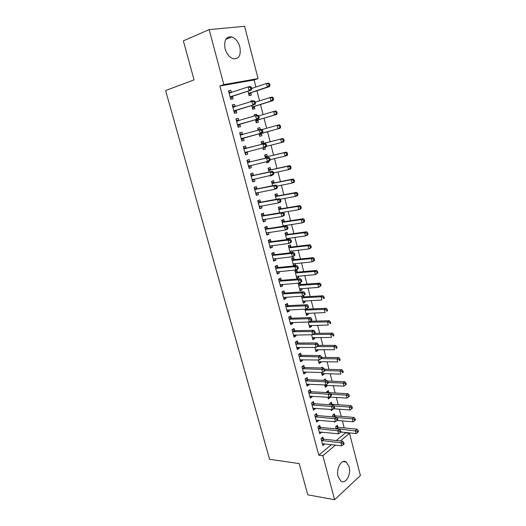 <?xml version="1.0" encoding="UTF-8"?>
<svg xmlns="http://www.w3.org/2000/svg" width="526" height="526" viewBox="0 0 526 526"><rect width="100%" height="100%" fill="white"/><g stroke="black" fill="none" stroke-linecap="round" stroke-linejoin="round"><path stroke-width="0.79" d="M338.106 476.576C335.772 468.758 341.676 458.468 346.272 462.052L349.106 466.661C351.414 474.347 345.595 484.762 340.874 481.099L338.106 476.576M225.108 48.773C223.774 40.37 225.989 36.412 231.756 36.892C235.569 38.313 238.265 41.666 239.849 46.946C241.184 55.361 238.922 59.287 233.051 58.721C229.343 57.295 226.699 53.981 225.108 48.773M336.285 440.551L345.483 432.865L345.391 432.484M344.208 427.921L342.387 420.879M341.21 416.355L339.362 409.202M338.198 404.718L336.318 397.439M335.167 393.007L333.254 385.611M332.116 381.218L330.17 373.697M329.046 369.351L327.067 361.71M325.949 357.404L323.944 349.639M322.839 345.385L320.794 337.495M319.709 333.287L317.632 325.265M316.553 321.103L314.443 312.957M313.378 308.847L311.234 300.57M310.182 296.506L308.006 288.097M306.967 284.079L304.758 275.539M303.732 271.574L301.483 262.901M300.471 258.989L298.189 250.172M297.19 246.313L294.876 237.364M293.889 233.557L291.535 224.464M290.562 220.71L288.176 211.478M287.216 207.777L284.79 198.401M283.843 194.758L281.377 185.237M280.45 181.648L277.945 171.982M277.031 168.451L274.493 158.635M273.592 155.157L271.015 145.196M270.127 141.777L267.517 131.684M266.629 128.259L264.006 118.14M263.092 114.609L260.475 104.503M259.535 100.861L256.925 90.768M255.952 87.02L254.124 79.952L258.062 78.591L223.833 84.62L209.157 29.614L244.583 26.3L258.062 78.591M345.483 432.865L349.501 433.273L360.402 475.55L334.602 499.7L322.859 455.707L335.457 445.101M334.602 499.7L307.776 494.828L299.215 463.59L269.588 459.283L165.598 90.531L194.055 79.88L183.364 40.857L209.157 29.614M334.871 415.685L334.385 413.817L332.596 415.224L333.037 416.901M334.983 421.688L334.404 422.148L334.266 421.622M320.262 427.224L319.755 425.317L317.868 426.796L319.755 433.871L321.544 432.05M328.829 392.501L328.336 390.608L326.521 391.949L326.685 392.593M330.019 397.058L330.164 397.603L328.349 398.964L327.895 397.215M313.963 403.514L313.45 401.588L311.537 402.995L313.443 410.168L315.35 408.735L315.225 408.255M322.451 368.016L322.214 367.102L320.945 367.976M323.878 373.486L324.062 374.183L322.214 375.479L321.432 372.48M307.592 379.496L307.072 377.543L305.119 378.884L307.053 386.15L308.992 384.789L308.821 384.144M317.658 349.612L317.875 350.467L316.008 351.697L314.883 347.41M301.128 355.162L300.602 353.176L298.617 354.445L300.576 361.816L302.549 360.52L302.338 359.712M311.353 325.416L311.616 326.436L309.709 327.593L308.249 321.991M294.58 330.492L294.047 328.487L292.029 329.684L294.014 337.146L296.026 335.93L295.763 334.944M303.587 295.638L303.87 296.717M304.962 300.911L305.271 302.088L303.331 303.18L301.516 296.217M287.946 305.501L287.406 303.463L285.348 304.587L287.367 312.148L289.405 311.004L289.096 309.847M297.427 271.975L296.901 269.963L294.915 270.956L296.874 278.438L298.847 277.426L298.492 276.071M281.219 280.161L280.674 278.096L278.583 279.142L280.621 286.815L282.699 285.743L282.344 284.402M290.891 246.911L290.359 244.866L288.34 245.787L290.188 252.842M291.937 250.909L292.331 252.427L291.864 252.651M274.401 254.479L273.849 252.388L271.718 253.354L273.79 261.126L275.9 260.133L275.499 258.608M284.27 221.505L283.731 219.434L281.68 220.276L283.244 226.272M285.289 225.398L285.427 225.95M267.491 228.442L266.925 226.318L264.762 227.206L266.86 235.089L269.01 234.175L268.556 232.459M277.564 195.764L277.018 193.66L274.927 194.423L276.209 199.328M260.482 202.043L259.91 199.893L257.707 200.695L259.831 208.69L262.027 207.862L261.521 205.949M270.765 169.668L270.213 167.538L268.082 168.215L269.069 172.002M272.179 175.099L270.147 176.118L270.035 175.684M253.374 175.283L252.796 173.1L250.554 173.817L252.71 181.917L254.939 181.174L254.38 179.064M263.868 143.217L263.309 141.06L261.146 141.652L261.83 144.282M264.92 147.254L265.387 149.042L263.237 149.66L262.757 147.832M246.175 148.141L245.583 145.926L243.301 146.557L245.484 154.769L247.759 154.118L247.174 151.909M254.15 114.859L256.313 114.208L254.111 114.721L254.452 116.016M256.313 114.208L256.635 115.437M257.852 120.125L258.424 122.302L256.234 122.834L255.412 119.698M235.983 119.06L238.271 118.37L235.944 118.902L238.16 127.239L240.474 126.674L239.882 124.438M238.271 118.37L238.863 120.612M250.784 92.984L251.356 95.199L249.127 95.64L247.976 91.215M228.567 91.195L230.848 90.419L228.481 90.86L230.73 99.315L233.084 98.849L232.485 96.574M230.848 90.419L231.414 92.556M254.124 79.952L219.868 86.014L318.782 455.168L331.406 444.628M232.288 105.174L234.57 104.444L232.222 104.93L234.458 113.327L236.792 112.807L236.194 110.559M234.57 104.444L235.161 106.66M250.619 101.334L252.776 100.65L250.56 101.11L250.711 101.709M252.776 100.65L252.907 101.13M254.328 106.6L254.9 108.797L252.69 109.283L251.704 105.509M239.652 132.841L241.94 132.197L239.632 132.776L241.835 141.053L244.13 140.449L243.538 138.226M241.94 132.197L242.532 134.426M257.655 128.291L259.824 127.68L257.641 128.232L258.161 130.224M259.824 127.68L260.337 129.639M261.356 133.551L261.915 135.715L259.745 136.293L259.088 133.782M249.784 161.758L249.206 159.562L246.937 160.233L249.114 168.392L251.362 167.695L250.784 165.506M267.326 156.485L266.774 154.342L264.624 154.979L265.466 158.188M268.562 161.226L268.839 162.271L266.702 162.935L266.426 161.804M256.944 188.709L256.366 186.546L254.143 187.302L256.287 195.35L258.496 194.567L257.964 192.549M274.178 182.759L273.625 180.642L271.515 181.365L272.652 185.711M263.999 215.292L263.427 213.155L261.244 213.997L263.355 221.933L265.531 221.065L265.051 219.25M280.93 208.677L280.384 206.593L278.313 207.395L279.74 212.846M270.956 241.506L270.397 239.396L268.253 240.323L270.338 248.154L272.468 247.2L272.041 245.583M287.597 234.254L287.058 232.196L285.026 233.071L286.729 239.606M288.623 238.193L288.912 239.317M277.82 267.366L277.268 265.288L275.164 266.294L277.215 274.013L279.313 272.981L278.931 271.548M294.172 259.482L293.639 257.457L291.641 258.411L293.607 265.946L295.599 264.966L295.224 263.533M284.592 292.87L284.047 290.819L281.975 291.91L284.007 299.524L286.065 298.413L285.736 297.164M298.663 283.159L298.17 283.415L300.116 290.852L302.069 289.8L301.74 288.531M300.195 282.613L300.662 284.388M291.272 318.039L290.74 316.014L288.702 317.178L290.7 324.693L292.726 323.51L292.443 322.438M306.96 308.565L307.066 308.959M308.17 313.207L308.453 314.305L306.533 315.429L304.896 309.15M297.867 342.867L297.335 340.874L295.336 342.11L297.308 349.52L299.301 348.265L299.057 347.37M314.515 337.554L314.758 338.488L312.865 339.684L311.576 334.74M304.37 367.372L303.844 365.399L301.885 366.707L303.831 374.025L305.784 372.691L305.593 371.967M319.203 355.543L318.664 355.537M320.775 361.586L320.978 362.361L319.124 363.624L318.171 359.988M310.787 391.548L310.274 389.602L308.341 390.982L310.261 398.202L312.181 396.801L312.036 396.242M325.679 380.41L325.285 378.891L323.483 380.318M326.955 385.308L327.119 385.933L325.292 387.261L324.673 384.894M317.125 415.408L316.613 413.489L314.712 414.935L316.613 422.062L318.5 420.596L318.394 420.195M331.86 404.126L331.373 402.252L329.565 403.626L329.874 404.79M333.109 408.906L331.387 410.596L331.091 409.458M323.372 438.96L322.872 437.067L321.005 438.579L322.879 445.607L324.667 443.832M337.863 427.165L337.383 425.31L335.608 426.75L336.18 428.94M340.322 441.005L349.501 433.273M318.782 455.168L322.859 455.707M219.868 86.014L223.833 84.62M245.464 154.69L247.759 154.118M263.217 149.588L265.387 149.042M249.068 168.228L251.362 167.695M266.662 162.777L268.839 162.271M252.644 181.667L254.939 181.174M270.088 175.881L272.264 175.414M256.195 195.014L258.496 194.567M259.719 208.27L262.027 207.862M263.224 221.433L265.531 221.065M266.702 234.504L269.01 234.175M270.16 247.49L272.468 247.2M273.592 260.383L275.9 260.133M290.142 252.684L292.331 252.427M276.998 273.191L279.313 272.981M293.409 265.183L295.599 264.966M280.384 285.914L282.699 285.743M296.657 277.61L298.847 277.426M283.744 298.551L286.065 298.413M299.879 289.944L302.069 289.8M287.084 311.103L289.405 311.004M303.081 302.207L305.271 302.088M290.405 323.569L292.726 323.51M306.264 314.384L308.453 314.305M293.699 335.956L296.026 335.93M309.42 326.488L311.616 326.436M296.973 348.258L299.301 348.265M312.562 338.507L314.758 338.488M300.221 360.474L302.549 360.52M315.679 350.454L317.875 350.467M303.456 372.618L305.784 372.691M318.782 362.322L320.978 362.361M306.665 384.677L308.992 384.789M321.859 374.111L324.062 374.183M309.853 396.657L312.181 396.801M324.917 385.828L327.119 385.933M313.016 408.557L315.35 408.735M327.961 397.465L330.164 397.603M316.165 420.386L318.5 420.596M332.754 409.169L333.182 409.202M319.289 432.129L321.629 432.372M322.399 443.806L324.733 444.075M230.585 96.685L251.369 90.084L230.125 97.04M250.79 88.868L249.015 90.538L248.075 86.921L250.429 86.481L251.356 87.244L250.415 87.421L250.79 88.868L251.73 88.69L251.356 87.244M229.086 93.148L248.075 86.921L250.415 87.421M232.946 96.219L230.552 98.638M228.823 92.162L231.177 92.642M251.369 90.084L251.73 88.69M248.936 94.904L251.244 92.635L269.595 86.593L267.372 87.014L266.472 83.496L251.671 88.453M248.548 93.424L267.372 87.014L269.115 85.39L270.002 85.219L269.641 83.812L268.753 83.976L269.115 85.39M250.915 92.852L248.68 93.286L250.909 92.859M268.753 83.976L266.472 83.496L268.694 83.082L269.641 83.812M270.002 85.219L269.595 86.593M234.32 110.723L255.103 104.444L233.86 111.065M254.545 103.293L252.776 104.944L251.836 101.354L254.17 100.867L255.103 101.663L254.176 101.86L254.545 103.293L255.478 103.096L255.103 101.663M232.827 107.199L251.836 101.354L254.176 101.86M236.661 110.21L234.254 112.564M232.545 106.134L235.083 106.686M255.103 104.444L255.478 103.096M238.028 124.662L258.812 118.698L237.561 124.997M258.279 117.62L256.504 119.251L255.577 115.681L257.891 115.148L258.831 115.976L257.904 116.187L258.279 117.62L259.2 117.397L258.831 115.976M236.542 121.158L255.577 115.681L257.904 116.187M240.349 124.11L237.936 126.391M236.233 120.007L238.955 120.638M258.812 118.698L259.2 117.397M252.48 108.474L254.794 106.265L273.158 100.565L270.962 101.038L270.062 97.54L255.248 102.215M252.118 107.087L270.962 101.038L272.698 99.427L273.579 99.236L273.224 97.843L272.343 98.027L272.698 99.427M272.343 98.027L270.062 97.54L272.271 97.08L273.224 97.843M273.579 99.236L273.158 100.565M254.768 115.924L254.406 115.845M255.998 121.947L258.319 119.796L276.702 114.438L274.526 114.957L273.632 111.486L258.746 115.898M255.662 120.651L274.526 114.957L277.136 113.162L276.781 111.775L275.907 111.979L276.262 113.366M275.907 111.979L273.632 111.486L275.821 110.979L276.781 111.775M277.136 113.162L276.702 114.438M241.71 138.502L262.494 132.848L241.243 138.825M261.974 131.835L260.212 133.446L259.285 129.909L261.58 129.324L262.527 130.185L261.606 130.422L261.974 131.835L262.895 131.599L262.527 130.185M240.231 135.018L259.285 129.909L261.606 130.422M244.005 137.904L241.592 140.126M239.902 133.782L242.828 134.485M262.494 132.848L262.895 131.599M266.557 145.695L266.195 144.288L265.288 144.545L265.65 145.952L266.557 145.695L266.156 146.899L244.899 152.56M265.65 145.952L263.888 147.543L262.974 144.032L265.242 143.394L246.733 148.187L243.538 147.464M243.893 148.773L262.974 144.032L265.288 144.545M247.358 151.744L245.215 153.763M266.195 144.288L265.242 143.394M259.936 129.744L257.911 129.264M259.496 135.327L261.823 133.236L280.226 128.213L278.063 128.778L277.182 125.333L261.863 129.587M259.18 134.123L278.063 128.778L280.66 126.983L280.312 125.602L279.444 125.826L279.799 127.207M279.444 125.826L277.182 125.333L279.345 124.78L280.312 125.602M280.66 126.983L280.226 128.213M266.327 146.386L281.574 142.507L280.7 139.081L282.843 138.483L264.433 143.256L261.396 142.599M262.967 148.615L264.223 147.451M282.955 139.581L283.304 140.948L284.165 140.705L283.816 139.337L280.7 139.081L261.711 143.815M284.165 140.705L283.718 141.895L281.574 142.507L283.304 140.948M282.843 138.483L283.816 139.337M270.2 159.694L269.838 158.3L268.937 158.569L269.299 159.97L270.2 159.694L269.785 160.851L248.528 166.196M269.299 159.97L267.537 161.541L266.629 158.05L268.878 157.373L250.35 161.811L247.154 161.048M247.529 162.435L266.629 158.05L268.937 158.569M250.823 165.466L248.818 167.301M269.838 158.3L268.878 157.373M270.186 159.648L285.066 156.137L284.191 152.737L286.322 152.093L267.892 156.538L264.854 155.841M286.446 153.237L286.795 154.598L287.643 154.335L287.295 152.981L284.191 152.737L265.189 157.129M287.643 154.335L287.189 155.479L285.066 156.137L286.795 154.598M286.322 152.093L287.295 152.981M273.809 173.587L273.454 172.199L272.56 172.495L272.922 173.882L273.809 173.587L273.389 174.698L252.132 179.734M272.922 173.882L271.166 175.434L270.259 171.969L272.488 171.246L253.94 175.342L250.744 174.533M251.139 176.006L270.259 171.969L272.56 172.495M254.268 179.09L252.401 180.747M273.454 172.199L272.488 171.246M273.638 172.922L288.531 169.668L287.663 166.295L289.773 165.605L271.324 169.72L268.286 168.991M289.911 166.801L290.253 168.149L291.095 167.873L290.753 166.518L289.911 166.801L287.663 166.295L268.641 170.352M291.095 167.873L290.635 168.971L288.531 169.668L290.253 168.149M289.773 165.605L290.753 166.518M277.399 187.381L277.044 186.007L276.157 186.316L276.518 187.697L277.399 187.381L276.965 188.446L274.763 189.235L255.708 193.18M276.518 187.697L274.763 189.235L273.868 185.79L276.071 185.02L257.503 188.781L254.308 187.933M254.722 189.478L273.868 185.79L276.157 186.316M257.687 192.608L255.952 194.101M277.044 186.007L276.071 185.02M280.963 201.083L280.608 199.716L279.733 200.044L280.088 201.412L280.963 201.083L280.516 202.102L278.333 202.931L259.259 206.534M280.088 201.412L278.333 202.931L277.445 199.512L279.635 198.696L261.047 202.122L257.852 201.234M258.279 202.858L277.445 199.512L279.733 200.044M261.08 206.028L259.482 207.362M280.608 199.716L279.635 198.696M284.5 214.68L284.145 213.326L283.277 213.674L283.632 215.029L284.5 214.68L284.047 215.66L281.883 216.528L262.79 219.796M283.632 215.029L281.883 216.528L281.002 213.142L283.166 212.28L264.565 215.377L261.363 214.444M261.816 216.14L281.002 213.142L283.277 213.674M264.453 219.349L262.987 220.532M284.145 213.326L283.166 212.28M288.011 228.185L287.663 226.837L286.801 227.206L287.157 228.554L288.011 228.185L287.551 229.119L285.408 230.033L266.294 232.965M287.157 228.554L285.408 230.033L284.527 226.667L286.677 225.759L268.056 228.54L264.854 227.567M265.328 229.336L284.527 226.667L286.801 227.206M267.8 232.571L266.465 233.61M287.663 226.837L286.677 225.759M291.496 241.598L291.148 240.257L290.299 240.638L290.648 241.98L291.496 241.598L291.029 242.486L288.905 243.446L269.772 246.043M290.648 241.98L288.905 243.446L288.031 240.099L290.161 239.152L271.521 241.612L268.326 240.599M268.812 242.44L288.031 240.099L290.299 240.638M271.12 245.695L269.923 246.602M291.148 240.257L290.161 239.152M294.961 254.913L294.619 253.585L293.771 253.986L294.119 255.314L294.961 254.913L294.481 255.754L292.377 256.76L273.231 259.035M294.119 255.314L292.377 256.76L291.509 253.44L293.62 252.447L274.966 254.591L271.771 253.545M272.277 255.452L291.509 253.44L293.771 253.986M274.414 258.726L273.356 259.502M294.619 253.585L293.62 252.447M298.4 268.135L298.058 266.813L297.223 267.234L297.565 268.549L298.4 268.135L297.913 268.937L295.829 269.983L276.663 271.935M297.565 268.549L295.829 269.983L294.968 266.682L297.058 265.65L278.385 267.484L275.19 266.399M275.716 268.378L294.968 266.682L297.223 267.234M277.689 271.666L276.768 272.317M298.058 266.813L297.058 265.65M301.812 281.265L301.477 279.957L300.648 280.384L300.99 281.699L301.812 281.265L301.319 282.028L299.255 283.113L280.075 284.75M300.99 281.699L299.255 283.113L298.4 279.839L300.471 278.76L281.785 280.286L278.589 279.161M279.135 281.219L298.4 279.839L300.648 280.384M280.937 284.507L280.154 285.046M301.477 279.957L300.471 278.76M305.205 294.304L304.87 293.002L304.048 293.449L304.39 294.751L305.205 294.304L302.654 296.151L283.461 297.473M304.39 294.751L302.654 296.151L301.806 292.897L303.857 291.785L285.158 293.008L282.041 291.877M282.528 293.968L301.806 292.897L304.048 293.449M284.165 297.262L283.514 297.69M304.87 293.002L303.857 291.785M277.064 186.105L291.969 183.107L291.108 179.754L293.199 179.024L274.736 182.824L271.699 182.049M293.35 180.267L293.692 181.608L294.527 181.312L294.185 179.971L293.35 180.267L291.108 179.754L272.074 183.482M294.527 181.312L294.054 182.364L291.969 183.107L293.692 181.608M293.199 179.024L294.185 179.971M280.161 199.249L295.388 196.454L294.534 193.127L296.605 192.352L278.123 195.836L275.085 195.028M296.769 193.64L297.105 194.968L297.933 194.659L297.591 193.325L296.769 193.64L294.534 193.127L275.479 196.527M297.933 194.659L297.453 195.672L295.388 196.454L297.105 194.968M296.605 192.352L297.591 193.325M283.192 212.307L298.781 209.71L297.933 206.402L299.984 205.587L281.489 208.756L278.451 207.915M300.162 206.922L300.497 208.243L301.319 207.915L300.977 206.593L300.162 206.922L297.933 206.402L278.865 209.486M301.319 207.915L300.826 208.881L298.781 209.71L300.497 208.243M299.984 205.587L300.977 206.593M283.146 225.897L302.148 222.873L301.306 219.592L303.344 218.731L284.836 221.597L281.798 220.716M283.672 226.213L284.586 225.503M303.528 220.111L303.864 221.426L304.672 221.078L304.344 219.763L303.528 220.111L301.306 219.592L282.225 222.353M304.672 221.078L304.179 222.005L302.148 222.873L303.864 221.426M303.344 218.731L304.344 219.763M286.479 238.653L305.494 235.944L304.659 232.689L306.678 231.788L288.156 234.346L285.118 233.432M286.617 239.172L287.768 238.311M306.875 233.209L307.21 234.517L308.012 234.149L307.677 232.847L306.875 233.209L304.659 232.689L285.565 235.135M308.012 234.149L307.506 235.037L305.494 235.944L307.21 234.517M306.678 231.788L307.677 232.847M289.793 251.329L308.821 248.93L307.993 245.695L309.992 244.754L291.45 247.01L288.412 246.063M289.905 251.763L290.931 251.027M310.195 246.221L310.531 247.516L311.326 247.135L310.998 245.839L310.195 246.221L307.993 245.695L288.879 247.831M311.326 247.135L310.813 247.983L308.821 248.93L310.531 247.516M309.992 244.754L310.998 245.839M293.081 263.92L312.122 261.83L311.3 258.614L313.279 257.635L294.731 259.594L291.693 258.608M293.173 264.276L294.067 263.651M313.496 259.14L313.825 260.429L314.62 260.035L314.292 258.746L313.496 259.14L311.3 258.614L292.173 260.449M314.62 260.035L314.094 260.837L312.122 261.83L313.825 260.429M313.279 257.635L314.292 258.746M296.348 276.426L315.403 274.638L314.581 271.442L316.547 270.423L297.986 272.093L294.948 271.074M296.421 276.702L297.177 276.183M316.777 271.975L317.106 273.25L317.888 272.843L317.559 271.567L316.777 271.975L314.581 271.442L295.448 272.974M317.888 272.843L315.403 274.638L317.106 273.25M316.547 270.423L317.559 271.567M299.59 288.846L318.657 287.36L317.842 284.185L319.788 283.126L301.22 284.513L298.183 283.455M299.642 289.05L300.274 288.636M320.032 284.717L320.354 285.993L321.136 285.565L320.807 284.296L320.032 284.717L317.842 284.185L298.696 285.421M321.136 285.565L318.657 287.36L320.354 285.993M319.788 283.126L320.807 284.296M308.571 307.25L308.236 305.961L307.427 306.428L307.763 307.717L308.571 307.25L306.033 309.097L286.821 310.11M307.763 307.717L306.033 309.097L305.192 305.869L307.223 304.712L288.511 305.639L285.486 304.515M285.894 306.632L305.192 305.869L307.427 306.428M287.367 309.919L286.854 310.248M308.236 305.961L307.223 304.712M302.812 301.188L321.892 299.991L321.084 296.842L323.01 295.75L304.429 296.848L302.443 296.164M302.844 301.313L303.344 300.997M323.266 297.381L323.589 298.643L324.358 298.203L324.036 296.94L323.266 297.381L321.084 296.842L301.924 297.788M324.358 298.203L323.589 298.643M323.01 295.75L324.036 296.94M311.918 320.11L311.583 318.828L310.781 319.308L311.116 320.597L311.918 320.11L309.387 321.958L290.161 322.668M311.116 320.597L309.387 321.958L308.552 318.749L310.564 317.559L291.838 318.184L288.905 317.06M289.241 319.21L308.552 318.749L310.781 319.308M290.536 322.497L290.174 322.721M311.583 318.828L310.564 317.559M306.014 313.45L325.107 312.543L324.305 309.413L326.212 308.282L307.625 309.097L306.592 308.775M306.027 313.496L306.382 313.286M326.482 309.959L326.797 311.208L327.56 310.754L327.244 309.498L326.482 309.959L324.305 309.413L305.133 310.07M327.56 310.754L326.797 311.208M326.212 308.282L327.244 309.498M315.238 332.886L314.91 331.61L314.107 332.103L314.443 333.379L315.238 332.886L312.72 334.727L293.482 335.141M314.443 333.379L312.72 334.727L311.885 331.544L313.884 330.308L295.145 330.65L292.292 329.526M292.568 331.702L311.885 331.544L314.107 332.103M314.91 331.61L313.884 330.308M309.196 325.633L328.296 325.009L327.501 321.905L329.394 320.735L310.57 321.248M329.67 322.445L329.986 323.694L330.742 323.22L330.427 321.978L329.67 322.445L327.501 321.905L308.321 322.274M330.742 323.22L329.986 323.694M329.394 320.735L330.427 321.978M318.539 345.569L318.21 344.306L317.415 344.813L317.75 346.082L318.539 345.569L316.027 347.41L296.776 347.522M317.75 346.082L316.027 347.41L315.199 344.247L317.185 342.978L298.433 343.031L295.658 341.913M295.868 344.109L315.199 344.247L317.415 344.813M318.21 344.306L317.185 342.978M312.359 337.731L331.465 337.396L330.676 334.306L332.55 333.103L314.824 333.359M332.84 334.852L333.155 336.088L333.905 335.601L333.589 334.372L332.84 334.852L330.676 334.306L313.029 334.536M333.905 335.601L333.155 336.088M332.55 333.103L333.589 334.372M321.813 358.167L321.485 356.911L320.702 357.437L321.031 358.693L321.813 358.167L319.315 360.008L300.05 359.83M321.031 358.693L319.315 360.008L318.493 356.865L320.452 355.556L301.694 355.326L298.992 354.208M299.149 356.437L318.493 356.865L320.702 357.437M321.485 356.911L320.452 355.556M315.501 349.757L334.615 349.698L333.832 346.627L335.693 345.385L318.493 345.385M335.989 347.18L336.298 348.409L337.041 347.91L336.732 346.68L335.989 347.18L333.832 346.627L317.27 346.601M337.041 347.91L336.298 348.409M335.693 345.385L336.732 346.68M325.068 370.679L324.746 369.43L323.963 369.969L324.292 371.218L325.068 370.679L322.576 372.52L303.305 372.053M324.292 371.218L322.576 372.52L321.761 369.397L323.707 368.055L304.935 367.542L302.299 366.431M302.411 368.68L321.761 369.397L323.963 369.969M324.746 369.43L323.707 368.055M318.618 361.697L337.745 361.914L336.962 358.87L338.81 357.595L321.603 357.345M339.112 359.422L339.428 360.639L340.164 360.126L339.849 358.91L339.112 359.422L336.962 358.87L321.34 358.62M340.164 360.126L339.428 360.639M338.81 357.595L339.849 358.91M328.296 383.106L327.974 381.863L327.205 382.422L327.527 383.658L328.296 383.106L325.818 384.947L306.533 384.19M327.527 383.658L325.818 384.947L325.009 381.85L326.935 380.462L308.157 379.68L305.58 378.569M305.645 380.844L325.009 381.85L327.205 382.422M327.974 381.863L326.935 380.462M321.715 373.565L340.848 374.058L340.079 371.027L341.907 369.719L324.588 369.226M342.222 371.586L342.531 372.796L343.261 372.27L342.952 371.06L342.222 371.586L340.079 371.027L325.042 370.58M343.261 372.27L342.531 372.796M341.907 369.719L342.952 371.06M308.861 392.929L328.237 394.211L329.039 397.288L309.742 396.256M308.841 390.621L311.353 391.732L330.144 392.79L328.237 394.211L330.427 394.789L330.749 396.019L331.511 395.447L331.189 394.217L330.427 394.789M331.189 394.217L330.144 392.79M329.039 397.288L330.749 396.019M324.871 380.377L323.858 379.91M324.798 385.361L343.938 386.117L343.169 383.106L344.984 381.764L327.343 381.015M345.306 383.664L345.615 384.868L346.338 384.328L346.029 383.125L345.306 383.664L343.169 383.106L328.125 382.448M345.615 384.868L343.938 386.117M344.984 381.764L346.029 383.125M312.056 404.935L331.439 406.493L332.235 409.544L312.931 408.235M312.076 402.6L314.535 403.712L333.333 405.033L331.439 406.493L333.622 407.071L333.944 408.294L334.7 407.709L334.378 406.486L333.622 407.071M334.378 406.486L333.333 405.033M332.235 409.544L333.944 408.294M329.401 397.018L347.002 398.097L346.24 395.111L348.034 393.724L329.394 392.679L326.962 391.627M348.376 395.67L348.679 396.867L349.395 396.308L349.093 395.111L348.376 395.67L346.24 395.111L331.196 394.237M348.679 396.867L347.002 398.097M348.034 393.724L349.093 395.111M315.225 416.862L334.621 418.689L335.41 421.72L316.1 420.142M315.284 414.501L317.691 415.606L336.495 417.197L334.621 418.689L336.798 419.268L337.113 420.484L337.863 419.886L337.547 418.67L336.798 419.268M337.547 418.67L336.495 417.197M335.41 421.72L337.113 420.484M333.326 408.748L350.053 409.997L349.29 407.032L351.072 405.618L332.425 404.316L330.045 403.258M351.421 407.591L351.723 408.781L352.433 408.209L352.131 407.025L351.421 407.591L349.29 407.032L333.984 405.934M351.723 408.781L350.053 409.997M351.072 405.618L352.131 407.025M318.381 428.703L337.784 430.801L338.566 433.818L319.249 431.964M318.473 426.323L320.827 427.428L339.638 429.275L337.784 430.801L339.954 431.386L340.269 432.596L341.012 431.984L340.697 430.774L339.954 431.386M340.697 430.774L339.638 429.275M338.566 433.818L340.269 432.596M337.192 420.425L353.077 421.826L352.321 418.874L354.09 417.427L335.43 415.875L333.109 414.823M354.445 419.439L354.748 420.622L355.451 420.037L355.149 418.86L354.445 419.439L352.321 418.874L336.752 417.552M354.748 420.622L353.077 421.826M354.09 417.427L355.149 418.86M321.511 440.479L340.92 442.839L341.703 445.831L322.372 443.714M321.636 438.066L323.944 439.171L342.761 441.275L340.92 442.839L343.09 443.425L343.399 444.621L344.135 443.997L343.826 442.8L343.09 443.425M343.826 442.8L342.761 441.275M341.703 445.831L343.399 444.621M340.94 432.037L356.089 433.569L355.339 430.643L357.088 429.157L338.428 427.368L336.147 426.31M357.45 431.208L357.752 432.379L358.449 431.787L358.153 430.616L357.45 431.208L336.094 428.605M357.752 432.379L356.089 433.569M357.088 429.157L358.153 430.616M229.257 93.181L230.007 93.036M230.243 96.909L232.604 96.442M251.244 92.635L249.015 93.076M232.992 107.238L234.031 107.015M233.978 110.94L236.319 110.427M236.707 121.197L238.41 120.796M237.686 124.872L240.001 124.314M254.452 106.476L252.243 106.962M254.794 106.265L252.585 106.745M257.977 120L255.787 120.526M258.319 119.796L256.129 120.322M240.395 135.057L242.696 134.465M241.368 138.706L243.663 138.101M244.057 148.819L246.339 148.181M244.452 148.819L246.733 148.187M245.024 152.441L247.299 151.79M261.475 133.433L259.305 134.005M261.823 133.236L259.647 133.808M264.433 143.256L262.27 143.854M264.039 143.256L261.876 143.854M247.693 162.481L249.955 161.804M248.088 162.495L250.35 161.811M248.653 166.078L250.106 165.637M267.892 156.538L265.748 157.182M267.497 156.531L265.354 157.169M251.303 176.052L253.545 175.329M251.704 176.065L253.94 175.342M252.256 179.622L253.17 179.327M271.324 169.72L269.2 170.411M270.929 169.714L268.806 170.398M254.886 189.524L257.109 188.762M255.288 189.551L257.503 188.781M255.833 193.075L256.497 192.845M258.45 202.911L260.646 202.096M258.845 202.937L261.047 202.122M259.384 206.429L259.903 206.238M261.981 216.199L264.164 215.344M262.382 216.232L264.565 215.377M262.915 219.697L263.342 219.526M265.492 229.395L267.655 228.501M265.893 229.435L268.056 228.54M266.419 232.867L266.774 232.716M268.983 242.499L271.127 241.565M269.378 242.545L271.521 241.612M272.442 255.511L274.565 254.538M272.843 255.564L274.966 254.591M275.887 268.444L277.991 267.425M276.281 268.497L278.385 267.484M279.299 281.279L281.384 280.226M279.7 281.344L281.785 280.286M282.692 294.034L284.763 292.936M283.093 294.1L285.158 293.008M274.736 182.824L272.632 183.548M274.342 182.805L272.238 183.535M278.123 195.836L276.038 196.606M277.728 195.81L275.644 196.579M281.489 208.756L279.424 209.565M281.094 208.73L279.03 209.539M283.632 225.647L283.277 225.799M284.836 221.597L282.784 222.445M284.441 221.558L282.39 222.406M288.156 234.346L286.124 235.234M287.761 234.307L285.73 235.194M291.45 247.01L289.438 247.937M291.056 246.964L289.044 247.891M294.731 259.594L292.732 260.561M294.336 259.542L292.338 260.508M297.986 272.093L296.006 273.093M297.591 272.041L295.612 273.04M301.22 284.513L299.255 285.546M300.826 284.448L298.86 285.486M286.065 306.697L288.11 305.567M286.46 306.77L288.511 305.639M304.429 296.848L302.489 297.92M304.035 296.776L302.088 297.854M289.412 319.275L291.443 318.105M289.806 319.354L291.838 318.184M307.625 309.097L305.698 310.209M307.23 309.025L305.297 310.136M292.732 331.774L294.751 330.565M293.133 331.853L295.145 330.65M310.794 321.274L308.88 322.418M309.117 321.965L308.486 322.339M296.033 344.182L298.032 342.939M296.434 344.274L298.433 343.031M299.314 356.51L301.293 355.234M299.715 356.608L301.694 355.326M302.575 368.759L304.534 367.444M302.976 368.857L304.935 367.542M305.81 380.923L307.756 379.575M306.211 381.028L308.157 379.68M309.025 393.007L310.958 391.627M309.426 393.119L311.353 391.732M312.22 405.013L314.134 403.6M312.622 405.132L314.535 403.712M315.396 416.94L317.29 415.494M315.797 417.059L317.691 415.606M332.425 404.316L331.643 404.915M332.024 404.205L331.143 404.882M318.546 428.789L320.426 427.309M318.947 428.914L320.827 427.428M335.43 415.875L334.03 416.987M335.036 415.764L333.537 416.947M321.675 440.564L323.543 439.046M322.076 440.689L323.944 439.171M338.428 427.368L336.653 428.808M338.027 427.25L336.259 428.69M346.272 462.052L343.057 461.618M231.756 36.892L225.772 39.365M230.256 96.896L232.617 96.436"/></g></svg>
